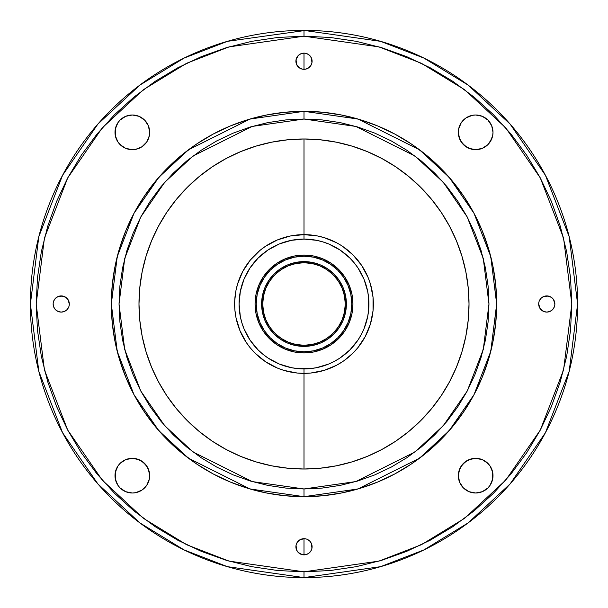 <?xml version="1.0" encoding="UTF-8"?>
<svg xmlns="http://www.w3.org/2000/svg" width="608" height="608" viewBox="0 0 608 608"><rect width="100%" height="100%" fill="white"/><g stroke="black" fill="none" stroke-linecap="round" stroke-linejoin="round"><path stroke-width="0.91" d="M114.996 132.331A17.343 17.343 0 0 1 132.331 114.996A17.343 17.343 0 0 1 149.674 132.331L149.34 135.721L149.674 132.331A17.343 17.343 0 0 1 132.331 149.674A17.343 17.343 0 0 1 114.996 132.331L115.33 135.721L115.33 128.949L117.914 122.702L116.31 125.696M458.326 132.331A17.343 17.343 0 0 1 475.669 114.996A17.343 17.343 0 0 1 493.004 132.331L492.67 135.721L493.004 132.331A17.343 17.343 0 0 1 475.669 149.674A17.343 17.343 0 0 1 458.326 132.331L459.648 138.974L463.402 144.598L469.026 148.352L475.669 149.674L472.279 149.34L466.032 146.756L461.244 141.968L458.66 135.721L458.326 132.331L458.66 128.949L461.244 122.702L459.648 125.696M461.244 485.298L463.402 487.928L459.648 482.304L458.326 475.669L458.66 472.279L461.244 466.032L466.032 461.244L472.279 458.66L475.669 458.326L469.026 459.648L463.402 463.402L459.648 469.026L458.326 475.669A17.343 17.343 0 0 1 475.669 458.326A17.343 17.343 0 0 1 493.004 475.669L492.67 472.279L492.67 479.051L490.086 485.298L491.69 482.304M122.702 490.086L125.696 491.69L120.072 487.928L117.914 485.298L115.33 479.051L115.33 472.279L117.914 466.032L116.31 469.026L114.996 475.669A17.343 17.343 0 0 1 132.331 458.326A17.343 17.343 0 0 1 149.674 475.669L148.352 469.026L144.598 463.402L138.974 459.648L132.331 458.326L135.721 458.66L141.968 461.244L146.756 466.032L149.34 472.279L149.674 475.669L149.34 479.051L146.756 485.298L148.352 482.304M59.652 311.934L61.226 312.094L58.132 311.478L55.503 309.723L53.755 307.093L53.139 304A8.094 8.094 0 0 1 61.226 295.906A8.094 8.094 0 0 1 69.32 304L69.168 305.581M295.906 61.226A8.094 8.094 0 0 1 304 53.139A8.094 8.094 0 0 1 312.094 61.226L311.478 58.132L311.934 62.806L312.094 61.226A8.094 8.094 0 0 1 304 69.32A8.094 8.094 0 0 1 295.906 61.226L296.522 64.326L296.066 59.652L295.906 61.226M545.194 311.934L546.774 312.094L543.674 311.478L540.041 308.499L538.68 304A8.094 8.094 0 0 1 546.774 295.906A8.094 8.094 0 0 1 554.861 304L554.709 305.581M295.906 546.774A8.094 8.094 0 0 1 304 538.68A8.094 8.094 0 0 1 312.094 546.774L311.478 543.674L311.934 548.348L312.094 546.774A8.094 8.094 0 0 1 304 554.861A8.094 8.094 0 0 1 295.906 546.774L296.522 549.868L296.066 545.194L295.906 546.774M234.635 303.787L234.658 305.626M234.931 310.346L234.711 307.131M338.869 244.036L338.086 243.588L338.869 244.036M333.04 241.011L335.928 242.425M337.258 243.132L338.861 244.036M336.285 365.393L324.132 370.378L330.547 368.083M337.128 364.937L336.209 365.431L337.128 364.937M338.496 364.177L340.077 363.242M344.037 360.643L341.362 362.444M283.868 237.622L277.453 239.917L290.464 235.972L304 234.635L304 239.088A64.912 64.912 0 0 1 368.912 304A64.912 64.912 0 0 1 304 368.912L304 373.365A69.365 69.365 0 0 0 373.365 304A69.365 69.365 0 0 0 304 234.635A69.365 69.365 0 0 1 373.365 304A69.365 69.365 0 0 1 304 373.365L304 469.019A165.019 165.019 0 0 0 469.019 304A165.019 165.019 0 0 0 304 138.981L304 234.635L304 138.981L320.173 139.779L336.194 142.15L351.903 146.087L367.148 151.544L381.786 158.468L395.679 166.79L408.69 176.442L420.683 187.317L431.558 199.31L441.21 212.321L449.532 226.214L456.456 240.852L461.913 256.097L465.85 271.806L468.221 287.827L469.019 304L468.221 320.173L465.85 336.194L461.913 351.903L456.456 367.148L449.532 381.786L441.21 395.679L431.558 408.69L420.683 420.683L408.69 431.558L395.679 441.21L381.786 449.532L367.148 456.456L351.903 461.913L336.194 465.85L320.173 468.221L304 469.019L287.827 468.221L271.806 465.85L256.097 461.913L240.852 456.456L226.214 449.532L212.321 441.21L199.31 431.558L187.317 420.683L176.442 408.69L166.79 395.679L158.468 381.786L151.544 367.148L146.087 351.903L142.15 336.194L139.779 320.173L138.981 304L139.779 287.827L142.15 271.806L146.087 256.097L151.544 240.852L158.468 226.214L166.79 212.321L176.442 199.31L187.317 187.317L199.31 176.442L212.321 166.79L226.214 158.468L240.852 151.544L256.097 146.087L271.806 142.15L287.827 139.779L304 138.981A165.019 165.019 0 0 0 138.981 304A165.019 165.019 0 0 0 304 469.019L304 373.365L297.198 373.031L283.868 370.378L277.453 368.083L265.46 361.676L271.305 365.172M304 255.064L304 256.219A47.781 47.781 0 0 1 351.781 304A47.781 47.781 0 0 1 304 351.781L304 352.936A48.936 48.936 0 0 0 352.936 304A48.936 48.936 0 0 0 304 255.064A48.936 48.936 0 0 1 352.936 304A48.936 48.936 0 0 1 304 352.936L294.454 352.002L285.274 349.212L276.807 344.69L269.397 338.603L263.31 331.193L258.788 322.726L255.998 313.546L255.064 304L255.998 294.454L258.788 285.274L263.31 276.807L269.397 269.397L276.807 263.31L285.274 258.788L294.454 255.998L304 255.064L313.546 255.998L322.726 258.788L331.193 263.31L338.603 269.397L344.69 276.807L349.212 285.274L352.002 294.454L352.936 304L352.002 313.546L349.212 322.726L344.69 331.193L338.603 338.603L331.193 344.69L322.726 349.212L313.546 352.002L304 352.936A48.936 48.936 0 0 1 255.064 304A48.936 48.936 0 0 1 304 255.064A48.936 48.936 0 0 0 255.064 304A48.936 48.936 0 0 0 304 352.936L304 351.781L313.325 350.869L322.286 348.148L330.547 343.733L337.79 337.79L343.733 330.547L348.148 322.286L350.869 313.325L351.781 304L350.869 294.675L348.148 285.714L343.733 277.453L337.79 270.21L330.547 264.267L322.286 259.852L313.325 257.131L304 256.219L294.675 257.131L285.714 259.852L277.453 264.267L270.21 270.21L264.267 277.453L259.852 285.714L257.131 294.675L256.219 304L257.131 313.325L259.852 322.286L264.267 330.547L270.21 337.79L277.453 343.733L285.714 348.148L294.675 350.869L304 351.781A47.781 47.781 0 0 1 256.219 304A47.781 47.781 0 0 1 304 256.219L304 255.064M304 261.615L304 262.724A41.276 41.276 0 0 1 345.276 304A41.276 41.276 0 0 1 304 345.276L304 346.385A42.385 42.385 0 0 0 346.385 304A42.385 42.385 0 0 0 304 261.615A42.385 42.385 0 0 1 346.385 304A42.385 42.385 0 0 1 304 346.385L295.731 345.572L287.782 343.163L280.448 339.241L274.026 333.974L268.759 327.552L264.837 320.218L262.428 312.269L261.615 304L262.428 295.731L264.837 287.782L268.759 280.448L274.026 274.026L280.448 268.759L287.782 264.837L295.731 262.428L304 261.615L312.269 262.428L320.218 264.837L327.552 268.759L333.974 274.026L339.241 280.448L343.163 287.782L345.572 295.731L346.385 304L345.572 312.269L343.163 320.218L339.241 327.552L333.974 333.974L327.552 339.241L320.218 343.163L312.269 345.572L304 346.385A42.385 42.385 0 0 1 261.615 304A42.385 42.385 0 0 1 304 261.615A42.385 42.385 0 0 0 261.615 304A42.385 42.385 0 0 0 304 346.385L304 345.276L312.056 344.485L319.793 342.137L326.929 338.322L333.184 333.184L338.322 326.929L342.137 319.793L344.485 312.056L345.276 304L344.485 295.944L342.137 288.207L338.322 281.071L333.184 274.816L326.929 269.678L319.793 265.863L312.056 263.515L304 262.724L295.944 263.515L288.207 265.863L281.071 269.678L274.816 274.816L269.678 281.071L265.863 288.207L263.515 295.944L262.724 304L263.515 312.056L265.863 319.793L269.678 326.929L274.816 333.184L281.071 338.322L288.207 342.137L295.944 344.485L304 345.276A41.276 41.276 0 0 1 262.724 304A41.276 41.276 0 0 1 304 262.724L304 261.615M304 496.675L357.952 488.969L419.604 458.143L449.168 430.692L474.012 394.668L490.747 351.432L496.675 304L490.747 256.568L474.012 213.332L449.168 177.308L419.604 149.857L357.952 119.031L304 111.325L304 119.031L355.794 126.426L414.983 156.028L443.361 182.377L467.21 216.957L483.276 258.468L488.969 304L483.276 349.532L467.21 391.043L443.361 425.623L414.983 451.972L355.794 481.574L304 488.969L304 496.675L285.114 495.748L266.41 492.974L248.072 488.376L230.265 482.007L213.172 473.928L196.954 464.208L181.769 452.937L167.755 440.245L155.063 426.231L143.792 411.046L134.072 394.828L125.993 377.735L119.624 359.928L115.026 341.59L112.252 322.886L111.325 304L112.252 285.114L115.026 266.41L119.624 248.072L125.993 230.265L134.072 213.172L143.792 196.954L155.063 181.769L167.755 167.755L181.769 155.063L196.954 143.792L213.172 134.072L230.265 125.993L248.072 119.624L266.41 115.026L285.114 112.252L304 111.325A192.675 192.675 0 0 1 496.675 304A192.675 192.675 0 0 1 304 496.675A192.675 192.675 0 0 1 111.325 304A192.675 192.675 0 0 1 304 111.325L322.886 112.252L341.59 115.026L359.928 119.624L377.735 125.993L394.828 134.072L411.046 143.792L426.231 155.063L440.245 167.755L452.937 181.769L464.208 196.954L473.928 213.172L482.007 230.265L488.376 248.072L492.974 266.41L495.748 285.114L496.675 304L495.748 322.886L492.974 341.59L488.376 359.928L482.007 377.735L473.928 394.828L464.208 411.046L452.937 426.231L440.245 440.245L426.231 452.937L411.046 464.208L394.828 473.928L377.735 482.007L359.928 488.376L341.59 492.974L322.886 495.748L304 496.675L304 488.969L322.134 488.08L340.085 485.412L357.694 481.004L374.786 474.886L391.195 467.126L406.76 457.794L421.344 446.986L434.796 434.796L446.986 421.344L457.794 406.76L467.126 391.195L474.886 374.786L481.004 357.694L485.412 340.085L488.08 322.134L488.969 304L488.08 285.866L485.412 267.915L481.004 250.306L474.886 233.214L467.126 216.805L457.794 201.24L446.986 186.656L434.796 173.204L421.344 161.014L406.76 150.206L391.195 140.874L374.786 133.114L357.694 126.996L340.085 122.588L322.134 119.92L304 119.031L285.866 119.92L267.915 122.588L250.306 126.996L233.214 133.114L216.805 140.874L201.24 150.206L186.656 161.014L173.204 173.204L161.014 186.656L150.206 201.24L140.874 216.805L133.114 233.214L126.996 250.306L122.588 267.915L119.92 285.866L119.031 304L119.92 322.134L122.588 340.085L126.996 357.694L133.114 374.786L140.874 391.195L150.206 406.76L161.014 421.344L173.204 434.796L186.656 446.986L201.24 457.794L216.805 467.126L233.214 474.886L250.306 481.004L267.915 485.412L285.866 488.08L304 488.969L252.206 481.574L193.017 451.972L164.639 425.623L140.79 391.043L124.724 349.532L119.031 304L124.724 258.468L140.79 216.957L164.639 182.377L193.017 156.028L252.206 126.426L304 119.031L304 111.325L250.048 119.031L188.396 149.857L158.832 177.308L133.988 213.332L117.253 256.568L111.325 304L117.253 351.432L133.988 394.668L158.832 430.692L188.396 458.143L250.048 488.969L304 496.675M304 30.636L227.392 41.344L184.11 58.064L139.84 85.12L97.865 124.1L62.586 175.248L38.821 236.649L30.4 304L38.821 371.351L62.586 432.752L97.865 483.9L139.84 522.88L184.11 549.936L227.392 566.656L304 577.6L380.608 566.656L423.89 549.936L468.16 522.88L510.135 483.9L545.414 432.752L569.179 371.351L577.6 304L569.179 236.649L545.414 175.248L510.135 124.1L468.16 85.12L423.89 58.064L380.608 41.344L304 30.4L304 36.184L378.989 46.892L421.359 63.262L464.694 89.741L505.78 127.9L540.314 177.969L563.578 238.078L571.816 304L563.578 369.922L540.314 430.031L505.78 480.1L464.694 518.259L421.359 544.738L378.989 561.108L304 571.816L304 577.6A273.6 273.6 0 0 1 30.4 304A273.6 273.6 0 0 1 304 30.4A273.6 273.6 0 0 1 577.6 304A273.6 273.6 0 0 1 304 577.6L304 571.816L330.25 570.532L356.25 566.671L381.74 560.287L406.494 551.433L430.251 540.193L452.793 526.688L473.906 511.024L493.377 493.377L511.024 473.906L526.688 452.793L540.193 430.251L551.433 406.494L560.287 381.74L566.671 356.25L570.532 330.25L571.816 304L570.532 277.75L566.671 251.75L560.287 226.26L551.433 201.506L540.193 177.749L526.786 155.359M341.643 362.262L344.113 360.59M335.631 242.273L336.437 242.691M336.429 242.683L324.132 237.622L317.536 235.972L304 234.635A69.365 69.365 0 0 0 234.635 304A69.365 69.365 0 0 0 304 373.365A69.365 69.365 0 0 1 234.635 304A69.365 69.365 0 0 1 304 234.635L304 239.088L291.338 240.335L279.156 244.028L267.938 250.025L258.096 258.096L250.025 267.938L244.028 279.156L240.335 291.338L239.088 304L240.335 316.662L241.885 322.84L244.028 328.844L250.025 340.062L258.096 349.904L262.816 354.175L267.938 357.975L279.156 363.972L291.338 367.665L297.639 368.6L310.361 368.6L316.662 367.665L328.844 363.972L334.598 361.251L340.062 357.975L349.904 349.904L357.975 340.062L361.251 334.598L363.972 328.844L367.665 316.662L368.6 310.361L368.6 297.639L367.665 291.338L363.972 279.156L357.975 267.938L354.175 262.816L349.904 258.096L340.062 250.025L328.844 244.028L322.84 241.885L316.662 240.335L304 239.088A64.912 64.912 0 0 0 239.088 304A64.912 64.912 0 0 0 304 368.912L304 373.365L310.802 373.031L324.132 370.378M296.066 59.652L298.277 55.503L300.907 53.755L304 53.139L304 69.32L304 53.139L305.581 53.291M296.066 545.194L297.274 542.275L299.501 540.041L304 538.68L304 554.861L304 538.68L305.581 538.832M526.688 155.207L511.024 134.094L493.377 114.623L473.906 96.976L452.793 81.312L430.251 67.807L406.494 56.567L381.74 47.713L356.25 41.329L330.25 37.468L304 36.184L277.75 37.468L251.75 41.329L226.26 47.713L201.506 56.567L177.749 67.807L155.207 81.312L134.094 96.976L114.623 114.623L96.976 134.094L81.312 155.207L67.807 177.749L56.567 201.506L47.713 226.26L41.329 251.75L37.468 277.75L36.184 304L37.468 330.25L41.329 356.25L47.713 381.74L56.567 406.494L67.807 430.251L81.214 452.641M146.756 122.702L144.598 120.072L148.352 125.696L149.674 132.331M141.968 117.914L138.974 116.31L132.331 114.996L138.974 116.31L144.598 120.072M120.072 144.598L125.696 148.352L122.702 146.756L117.914 141.968L115.33 135.721M132.331 149.674L135.721 149.34L141.968 146.756L146.756 141.968L149.34 135.721L146.756 141.968L141.968 146.756L135.721 149.34L132.331 149.674L125.696 148.352M485.298 117.914L482.304 116.31L487.928 120.072L491.69 125.696L493.004 132.331M475.669 114.996L472.279 115.33L475.669 114.996L482.304 116.31M463.402 120.072L461.244 122.702L466.032 117.914L472.279 115.33M479.051 149.34L482.304 148.352L475.669 149.674M485.298 146.756L487.928 144.598L482.304 148.352M490.086 141.968L492.67 135.721L491.69 138.974L487.928 144.598M487.928 463.402L482.304 459.648L485.298 461.244L490.086 466.032L492.67 472.279M466.032 490.086L469.026 491.69L475.669 493.004L469.026 491.69L463.402 487.928M122.702 461.244L120.072 463.402L125.696 459.648L132.331 458.326M132.331 493.004L135.721 492.67L132.331 493.004L125.696 491.69M144.598 487.928L146.756 485.298L141.968 490.086L135.721 492.67M62.806 296.066L58.132 296.522L61.226 295.906L65.725 297.274L67.959 299.501L69.32 304A8.094 8.094 0 0 1 61.226 312.094A8.094 8.094 0 0 1 53.139 304L53.291 302.419M61.226 312.094L64.326 311.478L61.226 312.094M300.907 68.704L302.419 69.168L299.501 67.959L296.522 64.326M548.348 296.066L543.674 296.522L546.774 295.906L551.266 297.274L553.5 299.501L554.861 304A8.094 8.094 0 0 1 546.774 312.094A8.094 8.094 0 0 1 538.68 304L538.832 302.419M546.774 312.094L549.868 311.478L546.774 312.094M300.907 554.245L302.419 554.709L298.277 552.497L296.522 549.868M81.312 452.793L96.976 473.906L114.623 493.377L134.094 511.024L155.207 526.688L177.749 540.193L201.506 551.433L226.26 560.287L251.75 566.671L277.75 570.532L304 571.816L229.011 561.108L186.641 544.738L143.306 518.259L102.22 480.1L67.686 430.031L44.422 369.922L36.184 304L44.422 238.078L67.686 177.969L102.22 127.9L143.306 89.741L186.641 63.262L229.011 46.892L304 36.184L304 30.4M117.914 122.702L120.072 120.072L125.696 116.31L132.331 114.996M490.086 485.298L487.928 487.928L482.304 491.69L475.669 493.004M475.669 458.326L482.304 459.648M117.914 466.032L120.072 463.402M68.704 307.093L66.948 309.723L64.326 311.478M53.755 300.907L55.503 298.277L58.132 296.522M311.934 62.806L310.726 65.725L308.499 67.959L305.581 69.168L302.419 69.168M307.093 53.755L309.723 55.503L311.478 58.132M554.245 307.093L552.497 309.723L549.868 311.478M539.296 300.907L541.052 298.277L543.674 296.522M311.934 548.348L310.726 551.266L308.499 553.5L305.581 554.709L302.419 554.709M307.093 539.296L309.723 541.052L311.478 543.674M361.676 342.54L365.172 336.695L357.618 348.004L353.05 353.05L344.105 360.597M340.343 244.918L336.71 242.835L340.343 244.918M246.324 265.46L242.828 271.305L250.382 259.996L259.996 250.382L265.46 246.324L277.453 239.917M237.622 324.132L239.917 330.547L235.972 317.536L234.901 310.05M334.088 241.498L336.688 242.82M342.54 246.324L353.05 254.95L361.676 265.46L368.083 277.453L370.378 283.868L373.031 297.198L373.031 310.802L370.378 324.132L365.172 336.695M342.988 361.372L336.695 365.172M265.46 361.676L254.95 353.05L250.382 348.004L246.324 342.54L239.917 330.547M234.825 309.153L234.665 302.092M234.711 300.831L235.972 290.464L237.622 283.868L242.828 271.305M234.726 307.473L234.939 310.445M342.95 361.395L343.809 360.802M334.233 241.574L333.29 241.125M234.817 309.031L234.901 310.072M149.674 475.669A17.343 17.343 0 0 1 132.331 493.004A17.343 17.343 0 0 1 114.996 475.669M493.004 475.669A17.343 17.343 0 0 1 475.669 493.004A17.343 17.343 0 0 1 458.326 475.669"/></g></svg>
